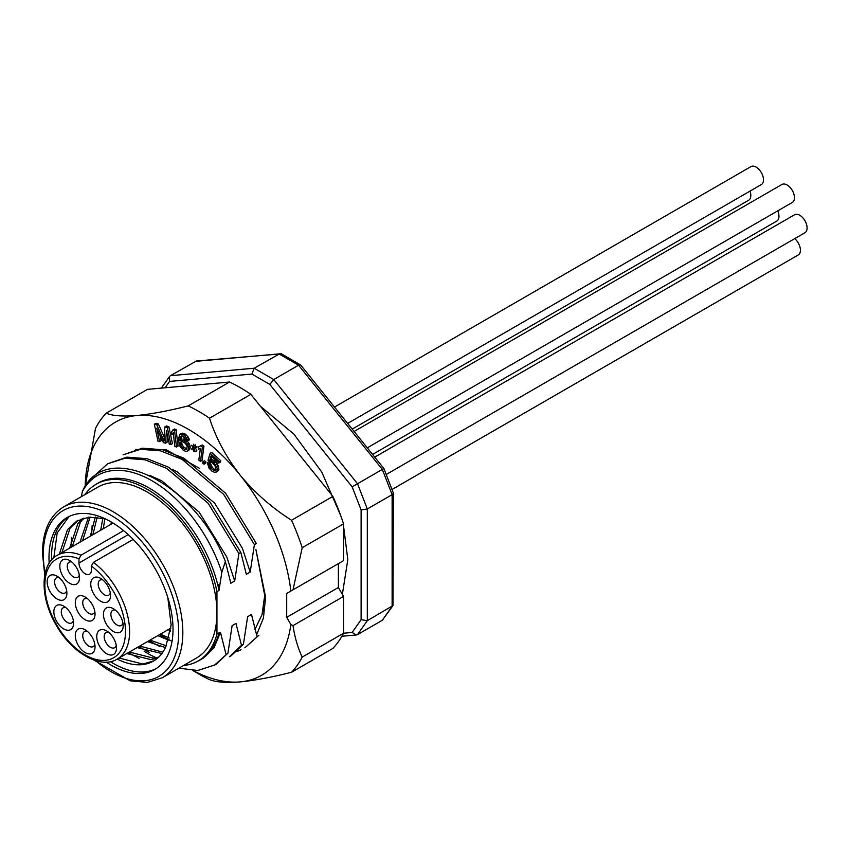 <?xml version="1.0" encoding="UTF-8"?>
<svg xmlns="http://www.w3.org/2000/svg" width="849" height="849" viewBox="0 0 849 849"><rect width="100%" height="100%" fill="white"/><g stroke="black" fill="none" stroke-linecap="round" stroke-linejoin="round"><path stroke-width="1.27" d="M110.296 592.963A8.692 5.02 60 0 1 108.714 595.181A8.692 5.02 60 0 1 98.749 587.296A8.692 5.02 60 0 1 100.012 580.111A8.692 5.02 60 0 1 102.729 579.856M109.659 590.363A13.955 8.055 60 0 1 110.519 595.489A13.955 8.055 60 0 1 100.638 601.188A13.955 8.055 60 0 1 90.769 584.091A13.955 8.055 60 0 1 100.638 578.392A13.955 8.055 60 0 1 109.659 590.363M122.956 623.23A8.692 5.02 60 0 1 122.606 624.132A8.692 5.02 60 0 1 121.375 625.448A8.692 5.02 60 0 1 113.501 621.691A8.692 5.02 60 0 1 111.452 611.694A8.692 5.02 60 0 1 112.684 610.389A8.692 5.02 60 0 1 115.39 610.123M122.256 630.043A13.955 8.055 60 0 1 110.476 629.342A13.955 8.055 60 0 1 103.546 612.776A13.955 8.055 60 0 1 113.31 608.669A13.955 8.055 60 0 1 123.179 625.766A13.955 8.055 60 0 1 122.256 630.043M116.26 645.463A8.692 5.02 60 0 1 114.679 647.681A8.692 5.02 60 0 1 112.026 647.957A8.692 5.02 60 0 1 105.032 640.698A8.692 5.02 60 0 1 105.987 632.622A8.692 5.02 60 0 1 108.64 632.346A8.692 5.02 60 0 1 108.693 632.356M109.33 654.823A13.955 8.055 60 0 1 96.839 638.236A13.955 8.055 60 0 1 106.613 630.903A13.955 8.055 60 0 1 116.483 647.999A13.955 8.055 60 0 1 109.33 654.823M94.812 644.37A8.692 5.02 60 0 1 93.231 646.588A8.692 5.02 60 0 1 85.537 643.075A8.692 5.02 60 0 1 84.539 631.518A8.692 5.02 60 0 1 87.245 631.263M79.785 647.66A13.955 8.055 60 0 1 75.699 632.494A13.955 8.055 60 0 1 85.165 629.799A13.955 8.055 60 0 1 95.035 646.896A13.955 8.055 60 0 1 89.877 653.932A13.955 8.055 60 0 1 79.785 647.66M73.364 620.693A8.692 5.02 60 0 1 71.783 622.911A8.692 5.02 60 0 1 65.479 620.99A8.692 5.02 60 0 1 61.34 612.851A8.692 5.02 60 0 1 63.081 607.852A8.692 5.02 60 0 1 65.797 607.587M53.943 613.466A13.955 8.055 60 0 1 63.717 606.133A13.955 8.055 60 0 1 73.587 623.23A13.955 8.055 60 0 1 64.407 629.289A13.955 8.055 60 0 1 53.943 613.466M66.668 590.734A8.692 5.02 60 0 1 65.384 592.751A8.692 5.02 60 0 1 65.086 592.952A8.692 5.02 60 0 1 56.543 588.187A8.692 5.02 60 0 1 56.098 578.073A8.692 5.02 60 0 1 56.395 577.882A8.692 5.02 60 0 1 59.101 577.628M49.571 575.781A13.955 8.055 60 0 1 57.021 576.163A13.955 8.055 60 0 1 66.891 593.26A13.955 8.055 60 0 1 53.561 596.242A13.955 8.055 60 0 1 49.571 575.781M123.604 530.625L81.026 555.204L78.968 558.812L78.968 563.036A8.766 5.062 -120 0 0 82.788 571.855A8.766 5.062 -120 0 0 89.548 574.211A8.766 5.062 -120 0 0 91.363 570.188L91.363 565.975L93.432 562.367A59.929 34.597 60 0 1 127.467 615.058A59.929 34.597 60 0 1 117.194 659.089L170.936 628.058M133.187 539.412L93.432 562.367M85.165 596.985L85.165 596.985A13.955 8.055 60 0 1 95.035 614.082A13.955 8.055 60 0 1 85.165 619.781A13.955 8.055 60 0 1 75.296 602.684A13.955 8.055 60 0 1 85.165 596.985L85.165 596.985M69.682 560.52L69.682 560.52A13.955 8.055 60 0 1 79.551 577.617A13.955 8.055 60 0 1 69.682 583.316A13.955 8.055 60 0 1 59.812 566.219A13.955 8.055 60 0 1 69.682 560.52M79.328 575.081A8.692 5.02 60 0 1 77.758 577.299A8.692 5.02 60 0 1 73.407 576.874A8.692 5.02 60 0 1 67.718 569.212A8.692 5.02 60 0 1 69.056 562.24A8.692 5.02 60 0 1 71.762 561.985M94.812 611.545A8.692 5.02 60 0 1 93.231 613.763A8.692 5.02 60 0 1 88.88 613.339A8.692 5.02 60 0 1 83.202 605.666A8.692 5.02 60 0 1 84.539 598.704A8.692 5.02 60 0 1 87.245 598.439M225.367 561.454C195.419 483.251 106.114 437.851 82.438 491.327L82.3 491.762A108.937 62.9 60 0 1 152.067 480.81A108.937 62.9 60 0 1 221.822 572.322L225.367 561.454L230.822 583.252L234.695 581.024L238.898 553.537L208.154 503.298L166.553 468.308L145.041 459.808L124.952 458.248L107.611 463.777L94.207 475.96L93.974 476.947M258.924 635.254L244.873 647.819M256.992 636.379L251.495 614.485L247.621 616.724L243.43 644.211L231.31 655.651L229.368 656.765L241.487 645.325L235.99 623.431L232.117 625.671L227.925 653.157L215.805 664.597L197.817 670.498L178.927 668.174M243.43 644.211L241.487 645.325M227.925 653.157L213.863 665.722M107.611 463.777L126.894 457.133L146.983 458.683L168.495 467.183L210.096 502.183L240.84 552.412L238.898 553.537M123.116 454.831L140.456 449.301L160.546 450.851L182.057 459.351L223.658 494.351L254.403 544.58L256.334 543.466L225.59 493.227L184 458.237L162.488 449.737L142.399 448.176L123.116 454.831M84.858 494.638A102.018 58.899 -120 0 1 96.16 484.227A102.018 58.899 -120 0 1 166.001 503.033A102.018 58.899 -120 0 1 216.941 591.647L216.941 612.861A98.654 56.957 -120 0 0 173.875 513.571A98.654 56.957 -120 0 0 97.847 487.135L63.739 506.832A98.654 56.957 60 0 1 162.403 563.789A98.654 56.957 60 0 1 162.392 677.714L196.501 658.017A98.654 56.957 -120 0 0 216.941 612.861L216.941 634.065L219 632.866A102.018 58.899 60 0 1 200.247 659.737L198.188 660.936A102.018 58.899 -120 0 0 216.941 634.065M172.453 469.444L177.208 471.842L214.617 503.117L242.336 548.157L250.2 572.067L254.403 544.58M240.84 552.412L246.327 574.306L250.2 572.067M149.912 475.482L161.703 480.789L199.112 512.064L226.842 557.114L234.695 581.024M200.353 659.811A102.135 58.974 60 0 0 219.053 633.216L220.485 632.388L213.916 647.967L203.091 658.24L200.353 659.811A102.135 58.974 60 0 1 197.828 661.138M262.628 612.437L263.657 607.459M219.201 589.97L217.843 584.696A102.135 58.974 60 0 1 219.053 590.055L221.822 572.322M225.983 654.282L220.485 632.388M217.843 584.696L219.785 584.505M81.43 496.623L82.3 491.762M96.16 484.227L98.229 483.028A102.018 58.899 60 0 1 168.07 501.844A102.018 58.899 60 0 1 219 590.458L219.053 590.055M216.941 591.647L219 590.458M183.522 665.52A102.018 58.899 -120 0 0 198.188 660.936M172.039 641.345L159.389 634.723M159.792 646.514L149.053 640.687M91.607 535.464L92.159 525.457M149.456 652.478L138.716 646.662M139.119 658.442L128.379 652.626M70.934 547.403L71.486 537.385M156.12 668.63A87.702 50.632 60 0 1 110.402 661.647M51.651 559.894A87.702 50.632 60 0 1 68.461 516.808M106.274 662.124A87.702 50.632 -120 0 0 154.847 669.415A87.702 50.632 -120 0 0 173.016 629.268A87.702 50.632 -120 0 0 134.736 541.015A87.702 50.632 -120 0 0 67.156 517.519A87.702 50.632 -120 0 0 49.168 563.227M286.697 617.329L286.697 593.462L338.38 563.63L338.38 587.497L286.697 617.329L290.846 624.514L293.022 625.617C294.762 637.312 297.819 647.808 302.202 657.105L343.548 633.237L352.155 632.452L356.315 634.978L357.525 634.596L382.326 620.279L392.991 605.56L393.405 493.152L383.897 468.51L300.716 365.038L281.412 353.831L196.406 361.005L170.405 375.704L169.471 376.563L169.567 381.424L165.109 387.781M357.525 634.596L367.309 620.672L392.991 605.56M352.155 632.452L361.112 619.706L367.309 620.672L367.309 508.976L392.121 494.659L393.405 493.152M361.112 619.706L361.112 509.941L367.309 508.976L357.525 483.739L383.897 468.51M361.112 509.941L352.155 486.838L357.525 483.739L273.749 379.535L298.561 365.208L300.504 364.858M352.155 486.838L269.823 384.417L273.749 379.535L254.169 368.222L280.096 353.534M144.171 651.332A98.654 56.957 -120 0 0 157.511 658.219M170.405 375.704L254.169 368.222L251.898 374.069L169.567 381.424M153.807 660.883L142.876 664.056L119.04 658.017M61.913 552.614L70.106 528.078L78.235 520.299M158.689 657.147L153.213 658.092L129.377 652.053M72.25 546.639L80.443 522.114L83.86 518.113M162.849 652.159L139.714 646.078M82.576 540.675L90.143 517.052M166.308 645.824L150.05 640.114M92.912 534.711L97.115 517.2M169.216 638.013L160.387 634.15M103.249 528.747L104.883 518.728M167.826 597.6L171.127 624.96L165.757 646.896A79.785 46.069 60 0 1 153.478 661.074A79.785 46.069 60 0 1 117.204 659.079C100.84 669.511 71.794 653.168 56.119 624.97C39.68 597.346 40.126 564.214 57.265 555.288A59.929 34.597 60 0 1 81.026 555.204M59.324 554.1L67.517 529.574L76.919 521.01L89.039 517.158L105.159 518.803M157.532 658.198L150.623 659.577L126.788 653.539M69.66 548.136L77.853 523.61L82.395 518.559M161.883 653.539L137.124 647.575M79.997 542.171L88.508 517.211M165.459 647.543L147.461 641.611M90.323 536.207L95.3 517.041M168.59 640.125L157.797 635.646M100.66 530.232L102.856 518.198M170.617 630.945L168.134 629.671M110.996 524.268L111.23 521.986M69.056 516.51L57.18 532.96L53.837 557.74M214.447 470.696L210.722 468.277L208.875 464.17L207.273 462.684L209.045 468.117L211.921 471.11L214.924 472.511L217.004 471.322L217.206 468.415L214.373 463.045L209.756 460.158L211.072 455.86L218.851 463.034L219.254 461.686L210.138 453.27L208.005 460.264L212.356 462.907L214.956 465.645L215.911 469.285L214.447 470.696L215.508 470.081M213.481 470.484L215.773 469.752M212.324 469.762L213.874 468.871L215.03 469.593M210.722 468.277L212.271 467.385L210.425 463.278L208.822 461.792L207.273 462.684M213.874 468.871L212.271 467.385M209.724 467.024L211.274 466.133M209.087 465.74L210.637 464.849M208.875 464.17L210.425 463.278M216.06 472.182L218.554 470.431L218.755 467.512L215.922 462.153L211.305 459.267L212.07 456.773M217.004 471.322L218.554 470.431M217.333 470.25L218.883 469.359M217.206 468.415L218.755 467.512M216.728 466.589L218.278 465.698M215.635 464.552L217.185 463.65M214.373 463.045L215.922 462.153M212.77 461.559L214.319 460.667M211.348 460.593L212.897 459.691M209.756 460.158L211.305 459.267M218.851 463.034L220.4 462.143L220.804 460.795L211.688 452.379L210.138 453.27M219.254 461.686L220.804 460.795M202.964 461.665L204.344 462.779L204.057 464.233L202.688 463.13L202.964 461.665L204.513 460.774L205.893 461.877L204.344 462.779M204.057 464.233L205.607 463.342L205.893 461.877M200.714 445.895L202.38 447.126L200.481 461.389L198.825 460.158L200.396 448.314L198.443 449.206L198.772 446.786L202.264 444.993L198.772 446.786M200.481 461.389L202.03 460.498L203.93 446.224L202.38 447.126M203.93 446.224L202.264 444.993M193.572 451.498L193.169 448.909L191.407 449.057L193.211 448.272L191.662 445.258L193.254 447.635L193.402 445.417L193.965 445.789L193.805 448.007L195.312 447.349L195.567 447.848L193.763 448.643L195.312 451.657L193.721 449.28L193.572 451.498L194.57 450.925M193.965 445.789L195.514 444.897L193.402 445.417M193.954 445.099L193.508 444.229M191.407 449.057L193.116 448.092M195.312 451.657L196.862 450.755L195.408 447.922M195.567 447.848L197.117 446.956L195.366 447.115L195.514 444.897M195.312 447.349L196.862 446.457M193.805 448.007L195.366 447.115M180.455 442.191L180.55 445.216L182.004 447.646L184.806 449.471L186.462 449.354L187.194 446.776L186.302 444.653L184.594 442.753L182.631 441.703L180.455 442.191L181.198 441.756M180.2 443.051L181.909 441.607M180.243 444.059L181.792 443.167L181.75 442.159M180.55 445.216L182.1 444.324L181.792 443.167M181.145 446.521L182.694 445.629L182.1 444.324M182.004 447.646L183.554 446.754L182.694 445.629M182.853 448.431L184.403 447.529L183.554 446.754M184.806 449.471L186.366 448.58L184.403 447.529M185.644 449.588L186.78 448.93M186.971 448.665L186.366 448.58M187.831 440.843L182.45 435.993L180.275 436.811L179.818 439.538L179.839 440.217L182.864 440.175L185.666 442L188.584 447.19L190.134 446.298L190.187 447.975L188.637 448.866L187.342 451.148L185.973 451.413L183.182 450.257L179.468 445.629L178.417 438.795L179.924 434.317L182.673 434.455L184.222 433.563L185.347 434.157L183.798 435.059L186.631 437.893L187.831 440.843L189.38 439.941L188.181 437.002L185.347 434.157M183.798 435.059L182.673 434.455M188.637 448.866L188.584 447.19M185.666 442L187.215 441.109L185.804 440.026L184.254 440.918M187.969 445.216L189.518 444.314L188.648 442.86L187.098 443.751M188.648 442.86L187.215 441.109M182.864 440.175L184.413 439.283L185.804 440.026M181.474 439.761L179.839 440.217M184.413 439.283L183.023 438.869M179.818 439.538L181.368 438.646L181.389 439.315M180.03 437.67L181.835 435.908L180.275 436.811M181.368 438.646L181.58 436.779M187.512 439.686L189.062 438.784M186.631 437.893L188.181 437.002M185.199 436.142L186.748 435.24M181.283 434.051L182.832 433.16L181.474 433.414L179.924 434.317M184.222 433.563L182.832 433.16M187.342 451.148L188.892 450.257L190.187 447.975M188.138 450.257L189.688 449.354M190.134 446.298L189.518 444.314M172.899 429.881L174.554 430.56L176.496 447.03L174.83 446.351L173.228 432.682L171.848 434.455L171.519 431.653L174.448 428.989L176.104 429.668L174.554 430.56M171.848 434.455L173.334 433.606M176.496 447.03L178.046 446.139L176.104 429.668M170.904 444.536L169.28 444.123L166.457 430.719L165.513 443.157L163.348 442.605L156.747 428.236L159.58 441.629L157.956 441.215L154.359 424.192L156.789 424.818L164.048 441.066L164.886 426.898L167.306 427.514L170.904 444.536L172.453 443.645L168.855 426.623L166.436 425.996L164.886 426.898M167.306 427.514L168.855 426.623M156.789 424.818L158.338 423.916L155.908 423.301L154.359 424.192M164.271 437.214L158.338 423.916M159.58 441.629L161.13 440.737L159.962 435.229M165.513 443.157L167.062 442.265L167.54 435.887M256.547 634.978L263.423 618.019L265.61 597.282L255.91 549.526L264.708 595.414L262.054 614.57L254.923 629.544M240.989 649.75L236.988 651.554M135.447 449.45L166.075 449.705L199.674 468.425M168.272 629.597A116.929 67.506 -120 0 0 170.543 631.518M302.202 547.722L293.022 589.811L343.548 560.648L343.548 523.854L302.202 547.722A160.779 92.828 60 0 0 291.547 520.257C271.85 507.755 254.732 492.738 240.193 475.196A146.166 84.391 60 0 1 290.846 591.074L293.022 589.811M209.512 418.207C216.028 438.307 226.248 457.303 240.193 475.196A146.166 84.391 60 0 0 136.838 415.522C122.903 416.626 112.673 415.851 106.157 413.219A160.779 92.828 60 0 0 95.502 428.384L85.187 486.647A146.166 84.391 60 0 1 136.838 415.522C151.377 414.079 168.495 410.874 188.191 405.896A160.779 92.828 60 0 1 209.512 418.207L250.848 394.339A160.779 92.828 -120 0 0 229.527 382.029L188.191 405.896M290.846 624.514A146.166 84.391 60 0 1 240.193 681.896A146.166 84.391 60 0 1 193.105 670.583M302.202 657.105A160.779 92.828 60 0 1 291.547 672.27C271.86 677.247 254.742 680.463 240.193 681.896C226.248 682.999 216.028 682.225 209.512 679.593A160.779 92.828 60 0 1 198.846 674.021L192.893 670.583M290.846 591.074L286.697 593.462M343.548 523.854A160.779 92.828 -120 0 0 332.882 496.389L291.547 520.257M332.882 496.389L250.848 394.339M229.527 382.029L147.503 389.351L106.157 413.219M291.547 672.27L332.882 648.403A160.779 92.828 -120 0 0 343.548 633.237L343.548 596.444L338.38 587.497M293.022 625.617L343.548 596.444M750.007 191.121A10.379 5.996 60 0 1 748.669 200.226L352.229 429.106M334.495 407.053L750.962 166.606A10.379 5.996 60 0 1 756.141 167.126A10.379 5.996 60 0 1 762.922 176.263A10.379 5.996 60 0 1 761.33 184.583L347.655 423.418M354.118 431.462L781.918 184.477A10.379 5.996 60 0 1 787.108 184.997A10.379 5.996 60 0 1 793.889 194.145A10.379 5.996 60 0 1 792.297 202.455L367.277 447.837M374.759 457.133L794.579 214.755A10.379 5.996 60 0 1 799.769 215.264A10.379 5.996 60 0 1 806.55 224.412A10.379 5.996 60 0 1 804.958 232.722L386.221 474.485M794.706 238.643A10.379 5.996 60 0 1 800.129 247.696A10.379 5.996 60 0 1 798.262 254.955L392.036 489.491M777.726 210.87A10.379 5.996 60 0 1 776.814 221.048L372.573 454.427M91.363 565.975A57 32.909 60 0 1 118.987 653.221A57 32.909 60 0 1 51.343 614.167A57 32.909 60 0 1 78.968 558.812M128.21 534.605L78.968 563.036M382.326 620.279L392.121 606.345L392.121 494.659L382.326 469.423L298.561 365.208L278.971 353.906L195.206 361.387M269.823 384.417L251.898 374.069M45.114 573.362A95.735 55.27 60 0 1 43.31 554.376A95.735 55.27 60 0 1 116.217 518.537A95.735 55.27 60 0 1 177.887 644.104A95.735 55.27 60 0 1 95.459 660.575M57.265 555.288L113.055 523.08M63.739 506.832C49.804 515.407 42.705 530.858 42.45 553.187L44.764 575.081M93.804 660.023L130.268 680.834L147.461 682.394L162.392 677.714M161.352 388.12L169.471 376.563M356.315 634.978L341.892 636.262M260.537 406.384L293.913 434.136L321.75 472.033L340.693 515.523M343.548 526.104L347.825 559.671L342.349 594.374"/></g></svg>
